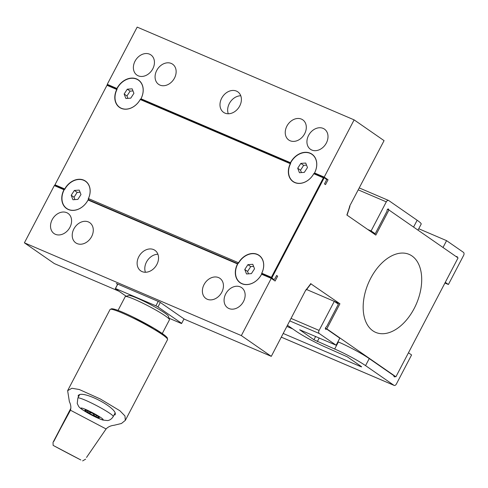 <?xml version="1.0" encoding="UTF-8"?>
<svg xmlns="http://www.w3.org/2000/svg" width="488" height="488" viewBox="0 0 488 488"><rect width="100%" height="100%" fill="white"/><g stroke="black" fill="none" stroke-linecap="round" stroke-linejoin="round"><path stroke-width="0.73" d="M276.495 275.696L277.635 276.184L276.611 275.47L275 278.556A1.501 0.921 -66.8 0 1 273.646 279.398A1.501 0.921 -66.8 0 1 273.542 279.343L271.365 277.33L323.379 177.833L324.191 177.705L326.021 178.968A1.501 0.921 -66.8 0 1 326.094 180.816L324.483 183.903L325.508 184.61L328.04 179.767L324.203 177.107L354.123 119.871L384.068 140.636L349.573 206.284M310.642 283.662L339.929 303.774L334.329 301.383M277.635 276.184L275.104 281.027L271.267 278.361L241.346 335.598L271.291 356.356L305.842 289.933M271.291 356.356L184.513 319.25L159.686 302.035L116.296 283.479L117.565 284.364M118.913 291.196L54.345 263.587L24.4 242.823L54.32 185.593L64.166 189.826A16.47 12.871 -55.3 0 0 68.503 209.444A16.47 12.871 -55.3 0 0 88.023 200.025L88.053 200.019A16.622 12.993 124.7 0 1 68.35 209.529A16.622 12.993 124.7 0 1 63.977 189.722M262.379 274.561A16.775 13.109 -55.3 0 0 262.532 274.25L261.58 273.554L261.775 273.225A16.226 12.682 -55.3 0 0 257.463 254.419A16.226 12.682 -55.3 0 0 238.534 262.751L238.461 263.313L237.967 263.105A16.775 13.109 124.7 0 0 237.51 263.929M88.822 200.348A16.775 13.109 -55.3 0 0 88.981 200.031L88.175 199.049L88.432 198.561A16.226 12.682 -55.3 0 0 83.546 180.048A16.226 12.682 -55.3 0 0 64.727 188.966L64.745 189.387L64.245 189.167A16.775 13.109 124.7 0 0 63.952 189.71M315.053 173.795A16.775 13.109 -55.3 0 0 315.248 173.435L314.736 173.075A16.775 13.109 124.7 0 1 314.431 173.636L313.79 173.734A16.226 12.682 -55.3 0 1 294.795 182.579A16.226 12.682 -55.3 0 1 290.299 163.687L140.239 99.515L140.873 99.418A16.775 13.109 124.7 0 0 141.178 98.863L141.691 99.216A16.775 13.109 -55.3 0 1 141.496 99.576M127.886 98.356L126.959 95.971L130.101 91.14L132.986 90.933M74.951 199.61L74.023 197.225L77.165 192.394L80.05 192.187M64.16 189.332L54.778 185.159L107.153 84.973L116.638 88.95L107.25 84.936M301.444 172.569L300.517 170.19L303.658 165.353L306.543 165.145M248.508 273.829L247.581 271.444L250.722 266.613L253.607 266.405M290.299 163.687L290.653 163.468L290.153 163.254A16.775 13.109 124.7 0 1 290.433 162.687L140.959 98.765A16.47 12.871 -55.3 0 0 136.622 79.141A16.47 12.871 -55.3 0 0 117.102 88.566L116.882 88.474A16.775 13.109 124.7 0 0 116.595 89.036L117.096 89.255L116.748 89.469A16.226 12.682 -55.3 0 0 121.237 108.36A16.226 12.682 -55.3 0 0 140.239 99.515M54.808 185.33L56.578 186.556M80.977 194.572L77.836 199.403L72.956 199.757L71.211 195.273L74.353 190.442L79.233 190.094L80.977 194.572M77.165 192.394L74.353 190.442M74.023 197.225L71.211 195.273M88.175 199.049A16.073 12.56 -55.3 0 0 83.613 180.261A16.073 12.56 -55.3 0 0 64.745 189.387M254.535 268.79L251.393 273.622L246.507 273.969L244.769 269.492L247.904 264.661L252.79 264.307L254.535 268.79M250.722 266.613L247.904 264.661M247.581 271.444L244.769 269.492M261.58 273.554A16.073 12.56 -55.3 0 0 257.408 254.577A16.073 12.56 -55.3 0 0 238.461 263.313M262.08 273.768A16.775 13.109 124.7 0 1 261.806 274.317M237.534 263.941L237.723 264.038A16.47 12.871 -55.3 0 0 242.06 283.662A16.47 12.871 -55.3 0 0 261.58 274.244L261.611 274.232A16.622 12.993 124.7 0 1 241.908 283.741A16.622 12.993 124.7 0 1 237.534 263.941L88.053 200.019M88.67 199.256A16.775 13.109 124.7 0 1 88.249 200.104M133.913 93.318L130.772 98.149L125.892 98.497L124.147 94.019L127.289 89.188L132.169 88.834L133.913 93.318M130.101 91.14L127.289 89.188M126.959 95.971L124.147 94.019M307.471 167.53L304.329 172.362L299.443 172.715L297.704 168.232L300.84 163.401L305.726 163.053L307.471 167.53M303.658 165.353L300.84 163.401M300.517 170.19L297.704 168.232M290.653 163.468A16.073 12.56 -55.3 0 0 294.947 182.494A16.073 12.56 -55.3 0 0 313.93 173.423M290.47 162.681A16.622 12.993 124.7 0 1 310.173 153.171A16.622 12.993 124.7 0 1 314.546 172.978L314.736 173.075M314.516 172.984A16.47 12.871 -55.3 0 0 310.179 153.36A16.47 12.871 -55.3 0 0 290.659 162.785M117.096 89.255A16.073 12.56 -55.3 0 0 121.39 108.281A16.073 12.56 -55.3 0 0 140.373 99.204M159.948 85.095A12.273 9.589 -55.3 0 0 174.497 78.074A12.273 9.589 -55.3 0 0 172.599 64.184A12.273 9.589 -55.3 0 0 157.722 68.808A12.273 9.589 -55.3 0 0 158.612 84.357A12.273 9.589 -55.3 0 0 159.948 85.095M290.116 140.757A12.273 9.589 -55.3 0 0 304.658 133.736A12.273 9.589 -55.3 0 0 302.767 119.847A12.273 9.589 -55.3 0 0 287.889 124.471A12.273 9.589 -55.3 0 0 288.78 140.019A12.273 9.589 -55.3 0 0 290.116 140.757M228.286 113.771A12.481 9.754 124.7 0 1 230.354 101.87A12.481 9.754 124.7 0 1 240.773 95.764M236.442 91.097A12.481 9.754 124.7 0 1 237.802 91.848A12.481 9.754 124.7 0 1 238.705 107.659A12.481 9.754 124.7 0 1 223.577 112.362A12.481 9.754 124.7 0 1 222.138 97.38A12.481 9.754 124.7 0 1 236.442 91.097M138.25 75.817A12.273 9.589 124.7 0 1 136.921 75.085A12.273 9.589 124.7 0 1 136.03 59.53A12.273 9.589 124.7 0 1 150.902 54.912A12.273 9.589 124.7 0 1 152.323 69.644A12.273 9.589 124.7 0 1 138.25 75.817M311.808 150.036A12.273 9.589 124.7 0 1 310.472 149.297A12.273 9.589 124.7 0 1 309.581 133.749A12.273 9.589 124.7 0 1 324.459 129.125A12.273 9.589 124.7 0 1 325.88 143.862A12.273 9.589 124.7 0 1 311.808 150.036M207.26 299.248A12.273 9.589 -55.3 0 0 221.802 292.227A12.273 9.589 -55.3 0 0 219.911 278.337A12.273 9.589 -55.3 0 0 205.033 282.961A12.273 9.589 -55.3 0 0 205.924 298.51A12.273 9.589 -55.3 0 0 207.26 299.248M77.092 243.585A12.273 9.589 -55.3 0 0 91.64 236.564A12.273 9.589 -55.3 0 0 89.743 222.674A12.273 9.589 -55.3 0 0 74.865 227.298A12.273 9.589 -55.3 0 0 75.756 242.847A12.273 9.589 -55.3 0 0 77.092 243.585M145.43 272.261A12.481 9.754 124.7 0 1 147.498 260.36A12.481 9.754 124.7 0 1 157.917 254.254M153.586 249.588A12.481 9.754 124.7 0 1 154.946 250.338A12.481 9.754 124.7 0 1 155.849 266.149A12.481 9.754 124.7 0 1 140.721 270.852A12.481 9.754 124.7 0 1 139.281 255.864A12.481 9.754 124.7 0 1 153.586 249.588M228.951 308.526A12.273 9.589 124.7 0 1 227.615 307.788A12.273 9.589 124.7 0 1 226.725 292.239A12.273 9.589 124.7 0 1 241.603 287.615A12.273 9.589 124.7 0 1 243.024 302.353A12.273 9.589 124.7 0 1 228.951 308.526M55.394 234.307A12.273 9.589 124.7 0 1 54.064 233.569A12.273 9.589 124.7 0 1 53.174 218.02A12.273 9.589 124.7 0 1 68.045 213.402A12.273 9.589 124.7 0 1 69.467 228.134A12.273 9.589 124.7 0 1 55.394 234.307M354.123 119.871L137.177 27.102L107.256 84.332L109.526 85.906M339.929 303.774L326.808 328.869L395.914 376.785L458.055 257.92L388.954 210.005L375.833 235.1L346.87 215.013A163.742 100.87 -66.8 0 0 349.731 206.32M395.914 376.785L393.95 375.943M387.478 209.376L388.954 210.005M325.35 328.473L326.57 328.991A1.25 0.769 -66.8 0 1 325.716 329.296A1.25 0.769 -66.8 0 1 325.441 328.015A1.25 0.769 -66.8 0 1 326.478 326.96L338.385 304.195L334.286 301.352L319.097 330.413A2.495 1.537 -66.8 0 0 319.225 333.499L336.122 345.211L339.8 338.166L326.57 328.991M408.462 352.781L411.585 354.947L396.396 384.001A2.495 1.537 -66.8 0 1 394.133 385.41A2.495 1.537 -66.8 0 1 393.962 385.319L365.555 365.622A24.961 2.464 27.6 0 0 334.676 349.018L338.361 341.972L337.916 341.777M338.361 341.972A24.961 2.464 27.6 0 1 369.233 358.576L393.987 375.736A1.25 0.769 -66.8 0 0 394.31 376.858A1.25 0.769 -66.8 0 0 395.219 376.486M326.808 328.869L325.374 328.259M388.747 209.913A1.25 0.769 113.2 0 0 388.387 209.004A1.25 0.769 113.2 0 0 387.344 209.559A1.25 0.769 113.2 0 0 387.112 210.981L375.211 233.752L371.777 232.288M370.679 278.312A42.432 26.139 113.2 0 0 375.748 332.407A42.432 26.139 113.2 0 0 416.471 303.67A42.432 26.139 113.2 0 0 409.115 254.376A42.432 26.139 113.2 0 0 370.679 278.312M271.267 278.361L261.611 274.232M241.346 335.598L24.4 242.823M117.102 88.566L107.256 84.332M324.203 177.107L314.546 172.978M116.913 88.462A16.622 12.993 124.7 0 1 136.616 78.952A16.622 12.993 124.7 0 1 140.989 98.759M328.04 179.767L325.783 178.803M125.44 296.515L128.777 295.484A22.466 2.214 27.6 0 1 149.511 304.073A22.466 2.214 27.6 0 1 168.397 316.194L169.458 319.524A24.961 2.464 -152.4 0 0 148.48 306.055A24.961 2.464 -152.4 0 0 125.44 296.515A24.961 2.464 -152.4 0 0 125.251 296.625A24.961 2.464 -152.4 0 0 125.215 296.673L118.041 310.399M181.67 323.379A37.442 3.697 -152.4 0 0 181.67 323.373L184.006 318.902L181.67 323.379A37.442 3.697 -152.4 0 1 181.499 323.55L169.049 318.225M160.308 302.469L157.966 306.94L181.67 323.373M157.966 306.94A37.442 3.697 -152.4 0 0 155.904 305.805L115.479 288.518A37.442 3.697 -152.4 0 0 115.308 288.689A37.442 3.697 -152.4 0 0 115.302 288.695L126.227 296.271M158.204 301.401L155.904 305.805M117.779 284.114L115.479 288.518M117.712 284.089L115.308 288.683L117.712 284.089M86.522 457.445L106.091 428.952C108.043 426.872 110.727 425.64 114.143 425.255L121.451 423.493L125.312 420.363L124.965 415.965L119.914 410.768L100.308 398.977L79.288 389.515L71.882 388.265L67.637 390.662L69.394 401.728C70.87 404.686 71.23 407.517 70.467 410.219L53.033 442.366L53.131 445.385L80.849 459.97A139.861 13.798 -152.4 0 1 54.906 446.331L53.131 445.385M70.711 409.078L53.765 441.5M54.906 446.331L80.849 459.97M85.632 459.147L82.631 460.898M78.062 396.024L78.153 395.866C80.886 388.57 119.792 408.962 114.906 414.989M106.091 428.952L70.467 410.219M162.284 333.524L169.458 319.799A24.961 2.464 -152.4 0 0 169.458 319.524M88.139 411.091L87.767 411.5L88.017 412.537A8.162 0.805 -152.4 0 0 95.239 416.337A8.162 0.805 -152.4 0 0 99.32 417.691A8.162 0.805 -152.4 0 0 99.29 417.496A8.162 0.805 -152.4 0 0 96.179 415.251A8.162 0.805 -152.4 0 0 88.956 411.457A8.162 0.805 -152.4 0 0 85.034 410.048A8.162 0.805 -152.4 0 0 84.875 410.097A8.162 0.805 -152.4 0 0 88.017 412.537L90.097 412.897C91.805 412.659 93.031 413.305 93.769 414.83L95.239 416.337L96.313 415.99L96.484 415.44M334.676 349.018L313.924 339.764L299.662 329.76L336.122 345.211M283.247 333.481L360.62 366.567L361.645 366.866L361.199 366.445L347.377 356.862L326.625 347.615A24.961 2.464 27.6 0 1 295.752 331.01L287.524 325.307M286.932 326.441L292.751 328.93M306.61 289.518L334.286 301.352M445.288 282.345L448.411 284.504L463.6 255.45A2.495 1.537 113.2 0 0 463.472 252.363L446.581 240.651L418.747 228.744M446.581 240.651L443.006 247.483M418.009 230.153L421.187 224.077A24.961 2.464 -152.4 0 0 417.142 220.24L388.735 200.544A2.495 1.537 113.2 0 0 388.564 200.452A2.495 1.537 113.2 0 0 386.301 201.855L371.112 230.916L375.211 233.752M371.112 230.916L367.684 229.445M448.411 284.504L444.934 283.022M457.347 257.426A1.25 0.769 113.2 0 0 456.981 256.566A1.25 0.769 113.2 0 0 456.31 256.706M310.838 283.607A163.742 100.87 -66.8 0 1 306.086 289.793M116.742 89.469L107.159 85.369M64.727 188.966L55.144 184.867M238.534 262.751L88.432 198.561M271.365 277.33L261.775 273.225M323.379 177.833L313.79 173.734M324.227 177.724L271.749 278.099L262.202 274.018M273.542 279.343L271.285 278.38M237.686 263.599L88.901 199.976M290.189 163.169L141.117 99.424M324.142 177.687L314.675 173.636M110.062 309.49L111.74 308.697L115.735 309.587C119.981 310.99 125.77 313.473 133.09 317.035L154.147 328.351L164.462 335.116L167.286 337.751L167.579 339.556A32.452 3.203 -152.4 0 0 140.642 321.866A32.452 3.203 -152.4 0 0 110.105 309.429A32.452 3.203 -152.4 0 0 110.062 309.49L67.631 390.662M167.018 338.355A31.452 3.105 -152.4 0 0 141.874 321.5A31.452 3.105 -152.4 0 0 111.453 309.014M81.057 408.09A12.481 1.232 -152.4 0 0 96.898 417.624A12.481 1.232 -152.4 0 0 98.338 415.971A12.481 1.232 -152.4 0 0 81.057 408.09M77.879 398.001A19.971 1.97 -152.4 0 0 77.854 398.037L77.232 403.503L78.653 406.4C79.434 407.492 80.721 408.913 88.096 413.171C93.763 416.331 98.631 418.619 102.7 420.022L107.549 420.571C107.744 420.558 110.788 420.412 113.246 416.545A19.971 1.97 -152.4 0 0 96.673 405.656A19.971 1.97 -152.4 0 0 77.879 398.001M94.16 414.092L93.769 414.83M90.475 412.171L90.097 412.897M281.332 337.153L393.962 385.319M365.555 365.622L369.233 358.576M317.322 341.594L319.213 337.983M313.924 339.764L315.657 336.458M360.62 366.567L360.821 366.183M289.817 320.921L319.225 333.499M291.11 318.444L319.097 330.413M386.301 201.855L358.32 189.893M413.574 227.072L417.142 220.24M347.041 215.171L349.933 206.381M311.009 283.772L306.202 290.037M54.778 185.159L107.153 84.973M273.646 279.398L271.334 278.41M314.638 173.618L324.191 177.705M141.087 99.406L290.195 163.163M167.579 339.556L125.331 420.369M70.803 408.365L53.033 442.366M79.611 394.676L77.854 398.037M115.101 413L113.246 416.545M281.32 337.171L394.133 385.41M388.564 200.452L359.333 187.947"/></g></svg>

